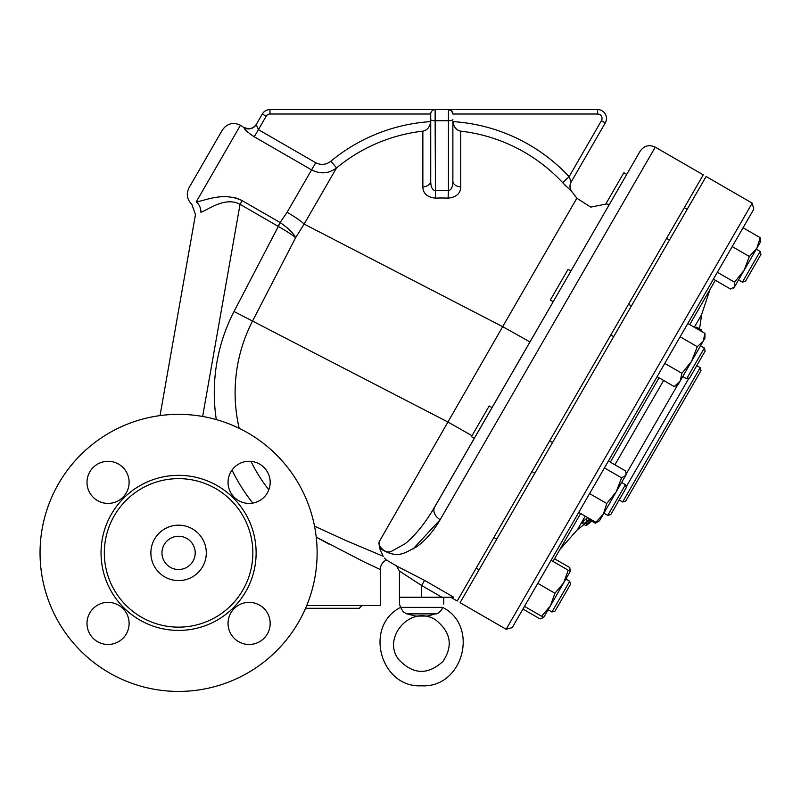 <?xml version="1.0" encoding="UTF-8"?>
<svg xmlns="http://www.w3.org/2000/svg" width="801" height="801" viewBox="0 0 801 801"><rect width="100%" height="100%" fill="white"/><g stroke="black" fill="none" stroke-linecap="round" stroke-linejoin="round"><path stroke-width="1.2" d="M189.066 187.694L222.308 130.102L189.066 187.694C186.032 193.902 186.953 199.459 191.839 204.355L195.464 214.638L160.03 415.599A138.533 138.533 0 0 0 40.36 562.192A138.533 138.533 0 0 0 178.583 691.423A138.533 138.533 0 0 0 298.563 483.624A138.533 138.533 0 0 0 58.613 483.624A138.533 138.533 0 0 0 178.583 691.423A138.533 138.533 0 0 0 305.551 608.299L359.228 608.299L361.982 605.556M129.111 623.418A21.056 21.056 0 0 1 97.522 641.651A21.056 21.056 0 0 1 97.522 605.186A21.056 21.056 0 0 1 129.111 623.418A21.056 21.056 0 0 0 108.055 602.362A21.056 21.056 0 0 0 86.999 623.418M249.111 602.362A21.056 21.056 0 0 1 267.354 633.951A21.056 21.056 0 0 1 230.878 633.951A21.056 21.056 0 0 1 249.111 602.362M228.055 482.362A21.056 21.056 0 0 1 259.644 464.119A21.056 21.056 0 0 1 259.644 500.595A21.056 21.056 0 0 1 228.055 482.362M108.055 503.418A21.056 21.056 0 0 1 89.822 471.829A21.056 21.056 0 0 1 126.288 471.829A21.056 21.056 0 0 1 108.055 503.418M178.583 627.143A74.253 74.253 0 0 0 252.836 552.89A74.253 74.253 0 0 0 178.583 478.638A74.253 74.253 0 0 0 104.33 552.89A74.253 74.253 0 0 0 178.583 627.143M178.583 580.595A27.705 27.705 0 0 0 202.583 539.033A27.705 27.705 0 0 0 154.593 539.033A27.705 27.705 0 0 0 178.583 580.595M178.583 569.511A16.621 16.621 0 0 0 192.981 544.58A16.621 16.621 0 0 0 164.185 544.58A16.621 16.621 0 0 0 178.583 569.511M108.055 461.296A21.056 21.056 0 0 1 126.288 492.885A21.056 21.056 0 0 1 89.822 492.885A21.056 21.056 0 0 1 108.055 461.296M249.111 644.475A21.056 21.056 0 0 1 230.878 612.885A21.056 21.056 0 0 1 267.354 612.885A21.056 21.056 0 0 1 249.111 644.475M196.225 201.892A11.084 9.432 69.1 0 1 200.871 212.245C193.692 215.489 193.692 215.489 200.871 212.245C208.59 209.642 225.081 196.335 240.05 204.325L242.172 200.63C223.229 191.569 205.156 200.741 196.225 201.892C190.408 205.196 190.408 205.196 196.225 201.892L240.48 125.236L244.155 127.739C244.145 129.211 247.529 132.235 254.277 136.801L252.295 135.589M239.199 428.315A156.265 156.265 0 0 1 252.545 321.061L295.609 237.727C293.677 233.471 288.57 228.445 280.29 222.648L278.067 226.282C286.838 231.299 292.685 235.114 295.609 237.727L304.13 224.08L502.678 326.668L378.963 542.157C378.202 546.833 385.882 554.072 391.349 551.398L405.326 543.609C415.539 535.168 425.341 522.943 434.723 506.953L474.332 438.357L434.723 506.953A11.084 8.29 30 0 0 440.18 519.669L413.056 548.995M222.308 130.102C227.033 123.504 233.091 121.882 240.48 125.236M234.593 197.587L238.157 198.698M268.826 489.761A156.265 156.265 0 0 1 250.963 461.386M280.29 222.648L234.032 311.499L448.23 422.177L472.019 435.714M422.858 131.144C427.173 130.333 429.797 127.149 430.718 121.602A173.967 173.967 0 0 0 330.933 161.151C326.147 164.846 321.071 165.366 315.724 162.723L258.413 129.642L254.277 136.801L311.589 169.892L287.098 212.305A22.168 2.643 -150 0 1 304.13 224.08L336.54 167.94A165.156 165.156 0 0 1 422.858 131.144L422.858 186.953C423.068 193.522 427.283 197.246 435.484 198.137A128.811 124.425 0 0 1 448.109 198.137C456.29 197.266 460.505 193.542 460.735 186.953L460.735 131.144A165.156 165.156 0 0 1 562.662 182.658L571.964 191.809C569.691 188.646 569.441 185.331 571.233 181.857L605.286 122.873A8.871 8.871 0 0 0 597.606 109.577L269.997 109.577A8.871 8.871 0 0 0 262.317 114.012L256.23 124.556L262.317 114.012L266.152 116.225A4.436 4.436 0 0 1 269.997 114.012L430.718 114.012A4.436 4.436 0 0 1 435.143 109.577A4.436 4.436 0 0 0 430.718 114.012L430.718 181.186A8.871 5.807 0 0 1 422.858 186.953M287.098 212.305L280.11 222.538L242.172 200.63M315.724 162.723L311.589 169.892C320.47 174.358 328.79 173.707 336.54 167.94L330.933 161.151M328.78 544.009L316.215 537.111L363.754 561.751L380.295 569.521L380.295 605.556L306.713 605.556M378.963 542.157L379.454 548.024L383.058 555.994C386.853 560.97 386.853 560.97 383.058 555.994L379.454 548.024C398.397 560.39 405.386 551.999 415.859 547.243C424.71 541.356 432.82 532.164 440.18 519.669L655.258 147.154C649.1 144.35 644.054 145.702 640.119 151.209L432.33 510.988M421.616 597.216L421.616 585.501L441.912 597.216L399.449 597.216L399.449 571.093L421.616 585.501L424.57 580.385L396.485 565.947L385.992 559.749M385.862 559.599L384.55 558.107M383.188 556.264L345.201 540.244L314.503 526.107M441.912 597.216L453.716 597.216L450.643 597.216L457.211 601.01L703.248 174.858L655.258 147.154M402.002 572.565L401.211 572.104M475.013 437.176L492.064 407.649L474.332 438.357L471.449 436.695L489.181 405.987L492.064 407.649L475.013 437.176L553.211 301.727L550.337 300.065L568.069 269.346L570.943 271.008L608.99 205.106L485.746 418.583M626.722 174.398L623.849 172.736L626.722 174.398L640.119 151.209M492.064 407.649L608.99 205.106L606.117 203.444L623.849 172.736M611.594 200.61L608.99 205.106M606.117 203.444L606.908 203.905L590.727 207.099L576.83 198.237L502.678 326.668L529.992 341.947M250.072 134.017L249.251 133.377M247.95 132.285L244.305 128.32M448.45 109.577L451.584 110.878L452.875 114.012A4.436 4.436 0 0 0 448.45 109.577L448.45 190.668C451.323 189.977 452.795 186.813 452.875 181.186L452.875 121.602C453.807 127.149 456.42 130.333 460.735 131.144M452.875 114.012L597.606 114.012A4.436 4.436 0 0 1 601.441 120.661L605.286 122.873L571.163 181.977L569.111 176.661L562.662 182.658M448.109 198.137L448.45 190.668A135.679 131.064 180 0 0 435.143 190.668C432.27 189.957 430.788 186.803 430.718 181.186M430.708 121.942L430.718 114.012M266.152 116.225L258.413 129.642L256.23 124.556A8.871 8.801 30 0 1 244.155 127.739M430.718 119.589A4.436 1.151 0 0 0 435.143 120.741L435.484 198.137M452.875 181.186A8.871 5.807 180 0 0 460.735 186.953M571.163 181.977A8.871 8.861 -150 0 0 571.904 191.92M566.417 186.633L563.013 183.039M452.875 121.942L452.875 121.602A173.967 173.967 0 0 1 569.111 176.661L601.441 120.661M460.084 602.672L706.122 176.52L752.189 203.124L506.152 629.266L460.084 602.672M506.152 629.266L512.209 627.644L515.243 622.397L753.811 209.171L752.189 203.124M715.323 280.28L689.731 324.605M659.023 377.802L610.322 462.147M580.655 513.531L553.01 561.411M699.513 328.831A316.966 316.966 0 0 0 701.556 314.743L694.327 327.259M663.608 380.455L614.918 464.8M585.251 516.184L577.501 529.601L559.899 549.486M698.212 329.491A297.802 148.896 30 0 0 698.592 328.3L696.63 327.168M583.649 522.002C580.645 523.734 581.256 522.873 585.501 519.438L585.01 519.799M589.957 518.898A319.028 285.877 -150 0 1 587.574 520.63L585.501 519.438A316.806 283.884 30 0 0 587.894 517.706M677.856 384.5L626.062 474.202M696.76 365.636L700.214 367.629L622.637 501.997L619.183 500.004M622.637 501.997L625.661 501.186L701.025 370.653L700.214 367.629M587.574 520.63C583.348 524.084 582.727 524.935 585.721 523.193A318.728 285.607 30 0 0 590.848 519.408M583.699 524.305L585.721 523.193L587.253 524.084L585.761 525.496L581.616 523.103M591.889 520.009A311.869 279.459 30 0 1 587.253 524.084L590.147 522.122A313.331 280.771 -150 0 0 592.299 520.25M592.58 520.41A319.168 319.168 0 0 1 589.075 523.323C585.271 526.367 585.231 526.337 588.945 523.243M586.072 525.676L584.069 524.525A316.966 316.966 0 0 1 577.501 529.601M701.326 331.294A314.903 272.71 -150 0 0 701.536 330.002L700.645 329.481A300.155 150.077 -150 0 1 700.264 330.683M700.424 330.773A318.187 318.187 0 0 0 700.645 329.481L698.592 328.3M591.729 521.131L595.353 523.223L597.396 521.902M743.989 270.518L749.346 256.49L756.835 248.27L760.209 237.677L760.73 241.522L756.835 248.27L734.587 286.808L734.517 282.182L743.989 270.518L741.165 275.424M732.214 246.598L749.346 256.49M717.376 272.29L734.517 282.182M713.401 279.169L730.542 289.061L734.587 286.808L733.195 288.14M657.1 376.69L674.242 386.583L680.139 381.126L681.921 373.286L691.653 361.171L697.27 346.693L703.168 341.226L704.95 333.386L687.809 323.494M664.78 363.394L681.921 373.286M626.062 473.691L626.062 474.773L599.468 520.84L595.874 522.312L603.363 514.102L606.737 503.509L616.209 491.844L621.566 477.817L625.611 475.564L626.062 473.691L625.541 470.928L608.4 461.036M578.733 512.42L595.874 522.312M551.088 560.31L570.282 571.393L563.634 582.908L568.229 570.202M554.542 558.758L569.761 567.549L570.282 571.393L566.387 578.142M569.191 570.753L569.761 567.549M743.068 227.784L760.209 237.677M680.139 336.79L697.27 346.693M604.425 467.924L621.566 477.817M589.596 493.616L606.737 503.509M554.933 593.241L563.634 582.908L550.337 605.946L554.933 593.241L537.791 583.338M541.626 616.269L550.337 605.946L543.689 617.461L524.495 606.377M522.953 609.03L540.094 618.933L543.569 617.391M544.139 616.68L542.748 618.002M704.95 337.061L704.95 338.142L678.357 384.21L674.242 386.583M616.209 491.844L621.636 482.452L625.471 484.665L607.739 515.383L603.904 513.171M551.959 611.994L554.983 611.183L570.502 584.309L569.691 581.286L551.959 611.994L548.124 609.781L550.337 605.946M563.634 582.908L565.856 579.073L569.691 581.286M742.407 282.132L745.431 281.321L760.95 254.448L760.139 251.424L742.407 282.132L738.572 279.919M686.627 378.753L689.651 377.942L705.17 351.058L704.359 348.035L686.627 378.753L682.782 376.53M613.686 336.63L610.803 334.968M607.739 515.383L610.762 514.572L626.282 487.699L625.471 484.665M399.519 604.254L399.449 597.436L443.784 597.436L443.784 604.104M400.56 607.318L400.58 607.368C399.138 603.033 399.138 603.033 400.58 607.378C363.534 626.022 380.205 688.199 421.616 685.796C463.028 688.199 479.699 626.022 442.653 607.378C444.094 603.033 444.094 603.033 442.653 607.378C444.094 603.033 444.094 603.033 442.653 607.378L441.751 609.601L438.628 612.955L427.664 616.059L415.569 616.059L406.838 613.876L436.395 613.876M442.653 607.378L400.58 607.378L403.233 611.884L406.838 613.876M178.583 475.343A77.547 77.547 0 0 0 111.429 591.659A77.547 77.547 0 0 0 245.737 591.659A77.547 77.547 0 0 0 178.583 475.343M202.643 416.46L240.05 204.325L277.977 226.222M234.032 311.499A177.101 177.101 0 0 0 216.31 419.584M232.02 470.067A177.101 177.101 0 0 0 252.806 503.088M453.716 597.216L424.57 580.385M269.997 114.012L269.997 109.577A8.871 8.871 0 0 0 262.317 114.012M452.875 119.589A4.436 1.151 0 0 1 448.45 120.741L435.143 120.741L435.143 109.577M605.286 122.873A8.871 8.871 0 0 0 597.606 109.577L597.606 114.012M626.092 486.998L688.95 378.122M396.475 565.947L399.449 571.093M386.272 560.059C382.457 562.062 380.465 565.216 380.295 569.521M244.315 127.449C249.251 129.692 253.286 128.611 256.43 124.205M576.83 198.237A166.238 166.238 0 0 0 571.964 191.809M701.556 314.733L709.976 289.551M598.527 521.391L595.353 523.223M704.95 338.142L704.95 333.386M760.139 251.424L756.304 249.201L760.139 251.424M687.198 209.301L684.314 207.639L687.198 209.301M669.466 240.02L666.582 238.358M704.359 348.035L700.515 345.822M631.418 305.922L628.535 304.26M552.53 442.553L549.646 440.89M534.798 473.271L531.914 471.609M496.75 539.173L493.867 537.511M479.018 569.881L476.134 568.219M435.484 619.784C450.853 631.939 453.336 645.826 442.933 661.456C427.854 675.143 413.246 674.642 399.138 659.964C381.116 639.008 410.212 603.584 435.684 619.894"/></g></svg>
